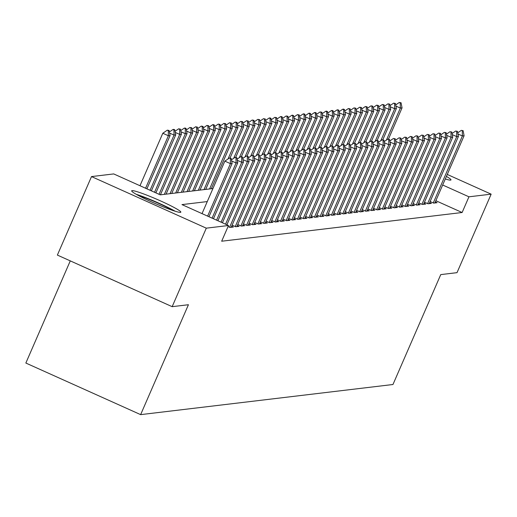 <?xml version="1.0" encoding="UTF-8"?>
<svg xmlns="http://www.w3.org/2000/svg" width="517" height="517" viewBox="0 0 517 517"><rect width="100%" height="100%" fill="white"/><g stroke="black" fill="none" stroke-linecap="round" stroke-linejoin="round"><path stroke-width="0.78" d="M446.404 176.426A26.806 2.268 -156.5 0 1 450.986 179.929A26.806 2.268 -156.5 0 1 450.598 180.116A26.806 2.268 -156.5 0 1 445.299 178.972M180.452 212.371A26.806 2.268 -156.5 0 1 153.588 202.8A26.806 2.268 -156.5 0 1 131.673 190.805A26.806 2.268 -156.5 0 1 132.055 190.618A26.806 2.268 -156.5 0 1 158.919 200.189A26.806 2.268 -156.5 0 1 180.834 212.183A26.806 2.268 -156.5 0 1 180.452 212.371M70.273 260.878L25.85 363.044L140.637 414.634L392.965 384.506L440.749 274.605L457.015 272.659L491.15 194.159L468.945 196.809L442.675 185.002M140.637 414.634L188.427 304.726L172.161 306.671L57.374 255.081L91.509 176.581L113.714 173.925L160.251 194.844L212.926 188.55M430.131 201.514L433.685 203.11L437.078 202.703L435.32 201.914M424.476 202.192L428.024 203.788L431.424 203.381L429.666 202.593M418.815 202.864L422.37 204.461L425.762 204.053L424.005 203.265M413.161 203.543L416.715 205.139L420.108 204.732L418.35 203.944M407.499 204.215L411.054 205.811L414.447 205.411L412.689 204.616M401.845 204.894L405.399 206.49L408.792 206.083L407.034 205.294M396.184 205.566L399.738 207.162L403.137 206.761L401.373 205.966M390.529 206.244L394.083 207.84L397.476 207.433L395.718 206.645M384.874 206.916L388.422 208.513L391.821 208.112L390.064 207.317M379.213 207.595L382.767 209.191L386.16 208.784L384.402 207.996M373.558 208.267L377.113 209.863L380.506 209.463L378.748 208.668M367.897 208.946L371.452 210.542L374.844 210.135L373.087 209.346M362.243 209.618L365.797 211.214L369.19 210.813L367.432 210.018M356.581 210.296L360.136 211.892L363.529 211.485L361.771 210.697M350.927 210.968L354.481 212.565L357.874 212.164L356.116 211.369M345.266 211.647L348.82 213.243L352.219 212.836L350.455 212.048M339.611 212.319L343.165 213.915L346.558 213.515L344.8 212.72M333.956 212.998L337.504 214.594L340.903 214.187L339.146 213.398M328.295 213.67L331.849 215.266L335.242 214.865L333.484 214.07M322.64 214.348L326.195 215.944L329.587 215.537L327.83 214.749M316.979 215.02L320.534 216.623L323.926 216.216L322.169 215.427M311.324 215.699L314.879 217.295L318.272 216.888L316.514 216.1M305.663 216.371L309.218 217.974L312.617 217.567L310.853 216.778M300.009 217.05L303.563 218.646L306.956 218.239L305.198 217.45M294.354 217.722L297.902 219.324L301.301 218.917L299.543 218.129M288.693 218.4L292.247 219.996L295.64 219.589L293.882 218.801M283.038 219.079L286.592 220.675L289.985 220.268L288.228 219.479M277.377 219.751L280.931 221.347L284.324 220.94L282.566 220.152M271.722 220.429L275.277 222.026L278.669 221.619L276.912 220.83M266.061 221.102L269.615 222.698L273.008 222.291L271.251 221.502M260.406 221.78L263.961 223.376L267.354 222.969L265.596 222.181M254.745 222.452L258.3 224.048L261.699 223.648L259.935 222.853M249.091 223.131L252.645 224.727L256.038 224.32L254.28 223.531M243.436 223.803L246.984 225.399L250.383 224.998L248.625 224.204M237.775 224.481L241.329 226.078L244.722 225.67L242.964 224.882M232.12 225.153L235.674 226.75L239.067 226.349L237.309 225.554M228.055 226.543L230.013 227.428L233.406 227.021L231.648 226.233M207.265 201.578L181.965 204.603L228.501 225.515L221.67 241.219L462.12 212.513L435.85 200.706M172.161 306.671L206.296 228.165L91.509 176.581M447.27 174.436L491.15 194.159M462.12 212.513L468.945 196.809M228.501 225.515L206.296 228.165M231.157 158.364L229.38 158.047L231.157 158.364L232.133 163.443L208.958 216.733M207.614 216.132L230.433 163.643L224.85 161.136L229.38 158.047M202.031 213.618L224.85 161.136M232.133 163.443L230.433 163.643L230.311 158.467M146.912 188.847L170.087 135.557L168.387 135.758L145.568 188.246M168.258 130.581L169.111 130.478L167.327 130.161L168.258 130.581L168.387 135.758L162.803 133.25L139.984 185.732M170.087 135.557L169.111 130.478M167.327 130.161L162.803 133.25M175.185 211.233A26.632 2.249 23.5 0 0 136.223 194.289M138.265 195.42A23.194 1.958 -156.5 0 1 172.969 210.509M236.812 157.691L235.035 157.375L236.812 157.691L237.788 162.765L213.45 218.749M212.099 218.148L236.095 162.971L231.661 160.974M237.788 162.765L236.095 162.971L235.965 157.788M231.435 159.824L235.035 157.375M242.473 157.013L240.689 156.696L242.473 157.013L243.449 162.092L217.935 220.765M216.591 220.164L241.749 162.293L237.316 160.302M243.449 162.092L241.749 162.293L241.62 157.116M237.096 159.152L240.689 156.696M248.128 156.341L246.35 156.024L248.128 156.341L249.104 161.414L222.42 222.782M221.076 222.181L247.41 161.621L242.971 159.624M249.104 161.414L247.41 161.621L247.281 156.438M242.751 158.473L246.35 156.024M253.789 155.662L252.005 155.346L253.789 155.662L254.765 160.742L226.911 224.798M225.561 224.197L253.065 160.942L248.632 158.952M254.765 160.742L253.065 160.942L252.936 155.766M248.412 157.801L252.005 155.346M151.397 190.863L175.741 134.879L174.048 135.086L150.053 190.262M173.919 129.903L174.765 129.806L173.835 129.386L172.988 129.489L173.919 129.903L174.048 135.086L169.608 133.089M175.741 134.879L174.765 129.806M172.988 129.489L169.389 131.938M155.888 192.88L181.402 134.207L179.703 134.407L154.538 192.279M179.573 129.231L180.427 129.127L178.643 128.811L179.573 129.231L179.703 134.407L175.269 132.417M181.402 134.207L180.427 129.127M178.643 128.811L175.05 131.266M160.406 194.825L187.057 133.528L185.357 133.735L159.029 194.295M185.235 128.552L186.081 128.455L185.151 128.035L184.304 128.138L185.235 128.552L185.357 133.735L180.924 131.738M187.057 133.528L186.081 128.455M184.304 128.138L180.704 130.588M166.067 194.146L192.718 132.856L191.019 133.056L164.367 194.353M190.889 127.88L191.736 127.777L189.959 127.46L190.889 127.88L191.019 133.056L186.585 131.066M192.718 132.856L191.736 127.777M189.959 127.46L186.366 129.916M259.444 154.99L257.666 154.673L259.444 154.99L260.419 160.063L231.189 227.286M229.6 227.241L258.72 160.27L254.286 158.273M260.419 160.063L258.72 160.27L258.597 155.087M254.067 157.123L257.666 154.673M171.722 193.474L198.373 132.178L196.673 132.384L170.022 193.675M196.55 127.201L197.397 127.104L195.62 126.781L196.55 127.201L196.673 132.384L192.24 130.387M198.373 132.178L197.397 127.104M195.62 126.781L192.02 129.237M265.105 154.312L263.321 153.995L265.105 154.312L266.081 159.391L236.851 226.614M235.261 226.569L264.381 159.591L259.948 157.601M266.081 159.391L264.381 159.591L264.252 154.415M259.728 156.451L263.321 153.995M177.376 192.796L204.028 131.505L202.334 131.706L175.683 192.996M202.205 126.529L203.052 126.426L201.275 126.109L202.205 126.529L202.334 131.706L197.901 129.715M204.028 131.505L203.052 126.426M201.275 126.109L197.675 128.565M270.759 153.639L268.982 153.316L270.759 153.639L271.735 158.713L242.505 225.935M240.916 225.89L270.036 158.919L265.602 156.922M271.735 158.713L270.036 158.919L269.913 153.736M265.383 155.772L268.982 153.316M183.037 192.124L209.689 130.827L207.989 131.034L181.338 192.324M207.86 125.851L208.713 125.754L206.929 125.431L207.86 125.851L207.989 131.034L203.556 129.037M209.689 130.827L208.713 125.754M206.929 125.431L203.336 127.886M276.414 152.961L274.637 152.644L276.414 152.961L277.39 158.04L248.166 225.263M246.577 225.218L275.697 158.241L271.263 156.25M277.39 158.04L275.697 158.241L275.567 153.064M271.037 155.1L274.637 152.644M188.692 191.445L215.343 130.155L213.65 130.355L186.999 191.645M213.521 125.179L214.368 125.075L213.437 124.655L212.59 124.759L213.521 125.179L213.65 130.355L209.211 128.365M215.343 130.155L214.368 125.075M212.59 124.759L208.991 127.214M282.075 152.289L280.292 151.966L282.075 152.289L283.051 157.362L253.821 224.585M252.231 224.54L281.351 157.569L276.918 155.572M283.051 157.362L281.351 157.569L281.229 152.386M276.698 154.421L280.292 151.966M287.73 151.61L285.953 151.294L287.73 151.61L288.706 156.69L259.476 223.906M257.886 223.867L287.013 156.89L282.579 154.9M288.706 156.69L287.013 156.89L286.883 151.714M282.353 153.749L285.953 151.294M293.391 150.932L291.607 150.615L293.391 150.932L294.367 156.011L265.137 223.234M263.547 223.189L292.667 156.212L288.234 154.221M294.367 156.011L292.667 156.212L292.538 151.035M288.014 153.071L291.607 150.615M299.046 150.26L297.269 149.943L299.046 150.26L300.022 155.339L270.792 222.556M269.202 222.51L298.328 155.539L293.889 153.549M300.022 155.339L298.328 155.539L298.199 150.363M293.669 152.399L297.269 149.943M304.707 149.581L302.923 149.264L304.707 149.581L305.683 154.661L276.453 221.883M274.863 221.838L303.983 154.861L299.55 152.87M305.683 154.661L303.983 154.861L303.854 149.684M299.33 151.72L302.923 149.264M310.362 148.909L308.584 148.592L310.362 148.909L311.337 153.988L282.108 221.205M280.518 221.16L309.638 154.189L305.204 152.198M311.337 153.988L309.638 154.189L309.515 149.012M304.985 151.048L308.584 148.592M316.016 148.23L314.239 147.914L316.016 148.23L316.992 153.31L287.769 220.533M286.179 220.488L315.299 153.51L310.866 151.52M316.992 153.31L315.299 153.51L315.17 148.334M310.639 150.369L314.239 147.914M321.677 147.558L319.9 147.242L321.677 147.558L322.653 152.638L293.423 219.854M291.834 219.809L320.954 152.838L316.52 150.841M322.653 152.638L320.954 152.838L320.831 147.662M316.301 149.691L319.9 147.242M327.332 146.88L325.555 146.563L327.332 146.88L328.308 151.959L299.084 219.182M297.495 219.137L326.615 152.16L322.181 150.169M328.308 151.959L326.615 152.16L326.486 146.983M321.955 149.019L325.555 146.563M332.993 146.208L331.21 145.891L332.993 146.208L333.969 151.281L304.739 218.504M303.149 218.458L332.269 151.487L327.836 149.491M333.969 151.281L332.269 151.487L332.14 146.311M327.616 148.34L331.21 145.891M338.648 145.529L336.871 145.212L338.648 145.529L339.624 150.609L310.394 217.831M308.804 217.786L337.931 150.809L333.491 148.818M339.624 150.609L337.931 150.809L337.801 145.632M333.271 147.668L336.871 145.212M344.309 144.857L342.525 144.54L344.309 144.857L345.285 149.93L316.055 217.153M314.465 217.108L343.585 150.137L339.152 148.14M345.285 149.93L343.585 150.137L343.456 144.954M338.932 146.99L342.525 144.54M194.353 190.773L221.005 129.476L219.305 129.677L192.654 190.973M219.176 124.5L220.029 124.397L218.245 124.08L219.176 124.5L219.305 129.677L214.872 127.686M221.005 129.476L220.029 124.397M218.245 124.08L214.652 126.536M200.008 190.094L226.659 128.804L224.966 129.004L198.315 190.295M224.837 123.828L225.683 123.725L223.906 123.408L224.837 123.828L224.966 129.004L220.526 127.014M226.659 128.804L225.683 123.725M223.906 123.408L220.307 125.864M205.669 189.422L232.32 128.126L230.621 128.326L203.969 189.623M230.492 123.149L231.345 123.046L229.561 122.729L230.492 123.149L230.621 128.326L226.188 126.335M232.32 128.126L231.345 123.046M229.561 122.729L225.968 125.185M211.324 188.744L237.975 127.453L236.275 127.654L209.624 188.944M236.153 122.477L236.999 122.374L235.222 122.057L236.153 122.477L236.275 127.654L231.842 125.663M237.975 127.453L236.999 122.374M235.222 122.057L231.622 124.513M230.071 157.963L243.63 126.775L241.937 126.975L228.023 158.971M241.807 121.799L242.654 121.695L240.877 121.379L241.807 121.799L241.937 126.975L237.503 124.985M243.63 126.775L242.654 121.695M240.877 121.379L237.277 123.834M235.726 157.291L249.291 126.103L247.591 126.303L233.684 158.292M247.469 121.127L248.315 121.023L246.538 120.707L247.469 121.127L247.591 126.303L243.158 124.306M249.291 126.103L248.315 121.023M246.538 120.707L242.938 123.156M241.387 156.612L254.946 125.424L253.252 125.625L239.339 157.62M253.123 120.448L253.97 120.345L252.193 120.028L253.123 120.448L253.252 125.625L248.819 123.634M254.946 125.424L253.97 120.345M252.193 120.028L248.593 122.484M247.042 155.94L260.607 124.746L258.907 124.952L245 156.942M258.778 119.776L259.631 119.673L257.847 119.356L258.778 119.776L258.907 124.952L254.474 122.956M260.607 124.746L259.631 119.673M257.847 119.356L254.254 121.805M252.703 155.262L266.261 124.074L264.568 124.274L250.655 156.27M264.439 119.097L265.286 118.994L263.508 118.677L264.439 119.097L264.568 124.274L260.129 122.283M266.261 124.074L265.286 118.994M263.508 118.677L259.909 121.133M258.358 154.589L271.923 123.395L270.223 123.602L256.316 155.591M270.094 118.419L270.947 118.322L270.016 117.902L269.163 118.005L270.094 118.419L270.223 123.602L265.79 121.605M271.923 123.395L270.947 118.322M269.163 118.005L265.57 120.455M264.019 153.911L277.577 122.723L275.878 122.923L261.97 154.919M275.755 117.747L276.601 117.643L274.824 117.327L275.755 117.747L275.878 122.923L271.444 120.933M277.577 122.723L276.601 117.643M274.824 117.327L271.225 119.782M269.674 153.239L283.238 122.044L281.539 122.251L267.625 154.24M281.41 117.068L282.256 116.971L281.326 116.551L280.479 116.655L281.41 117.068L281.539 122.251L277.106 120.254M283.238 122.044L282.256 116.971M280.479 116.655L276.886 119.104M349.964 144.178L348.187 143.862L349.964 144.178L350.94 149.258L321.71 216.481M320.12 216.436L349.24 149.458L344.807 147.468M350.94 149.258L349.24 149.458L349.117 144.282M344.587 146.317L348.187 143.862M355.625 143.506L353.841 143.19L355.625 143.506L356.601 148.579L327.371 215.802M325.781 215.757L354.901 148.786L350.468 146.789M356.601 148.579L354.901 148.786L354.772 143.603M350.248 145.639L353.841 143.19M361.28 142.828L359.502 142.511L361.28 142.828L362.255 147.907L333.026 215.13M331.436 215.085L360.556 148.108L356.123 146.117M362.255 147.907L360.556 148.108L360.433 142.931M355.903 144.967L359.502 142.511M366.934 142.156L365.157 141.839L366.934 142.156L367.91 147.229L338.687 214.452M337.097 214.406L366.217 147.435L361.784 145.439M367.91 147.229L366.217 147.435L366.088 142.253M361.557 144.288L365.157 141.839M275.328 152.56L288.893 121.372L287.193 121.573L273.286 153.568M287.071 116.396L287.917 116.293L286.14 115.976L287.071 116.396L287.193 121.573L282.76 119.582M288.893 121.372L287.917 116.293M286.14 115.976L282.541 118.432M280.99 151.888L294.548 120.694L292.855 120.9L278.941 152.89M292.725 115.718L293.572 115.621L292.641 115.201L291.795 115.304L292.725 115.718L292.855 120.9L288.421 118.904M294.548 120.694L293.572 115.621M291.795 115.304L288.195 117.753M286.644 151.21L300.209 120.022L298.509 120.222L284.602 152.218M298.38 115.045L299.233 114.942L297.449 114.625L298.38 115.045L298.509 120.222L294.076 118.231M300.209 120.022L299.233 114.942M297.449 114.625L293.856 117.081M292.305 150.537L305.864 119.343L304.17 119.55L290.257 151.539M304.041 114.367L304.888 114.27L303.957 113.85L303.111 113.953L304.041 114.367L304.17 119.55L299.731 117.553M305.864 119.343L304.888 114.27M303.111 113.953L299.511 116.403M372.595 141.477L370.812 141.16L372.595 141.477L373.571 146.557L344.341 213.78M342.752 213.734L371.872 146.757L367.438 144.766M373.571 146.557L371.872 146.757L371.749 141.58M367.219 143.616L370.812 141.16M297.96 149.859L311.525 118.671L309.825 118.871L295.918 150.867M309.696 113.695L310.549 113.591L309.618 113.171L308.765 113.275L309.696 113.695L309.825 118.871L305.392 116.881M311.525 118.671L310.549 113.591M308.765 113.275L305.172 115.73M378.25 140.805L376.473 140.488L378.25 140.805L379.226 145.878L349.996 213.101M348.406 213.056L377.533 146.085L373.1 144.088M379.226 145.878L377.533 146.085L377.404 140.902M372.873 142.938L376.473 140.488M303.621 149.187L317.18 117.992L315.486 118.199L301.573 150.189M315.357 113.016L316.204 112.919L315.273 112.499L314.426 112.603L315.357 113.016L315.486 118.199L311.047 116.202M317.18 117.992L316.204 112.919M314.426 112.603L310.827 115.052M383.911 140.126L382.128 139.81L383.911 140.126L384.887 145.206L355.657 212.429M354.067 212.384L383.187 145.406L378.754 143.416M384.887 145.206L383.187 145.406L383.058 140.23M378.534 142.265L382.128 139.81M309.276 148.508L322.841 117.32L321.141 117.521L307.227 149.516M321.012 112.344L321.865 112.241L320.081 111.924L321.012 112.344L321.141 117.521L316.708 115.53M322.841 117.32L321.865 112.241M320.081 111.924L316.488 114.38M389.566 139.454L387.789 139.138L389.566 139.454L390.542 144.527L361.312 211.75M359.722 211.705L388.849 144.734L384.409 142.737M390.542 144.527L388.849 144.734L388.719 139.551M384.189 141.587L387.789 139.138M314.937 147.836L328.495 116.642L326.796 116.848L312.888 148.838M326.673 111.666L327.519 111.569L326.589 111.149L325.742 111.252L326.673 111.666L326.796 116.848L322.362 114.852M328.495 116.642L327.519 111.569M325.742 111.252L322.143 113.701M395.227 138.776L393.443 138.459L395.227 138.776L396.203 143.855L366.973 211.078M365.383 211.033L394.503 144.056L390.07 142.065M396.203 143.855L394.503 144.056L394.374 138.879M389.85 140.915L393.443 138.459M320.592 147.158L334.15 115.97L332.457 116.17L318.543 148.166M332.328 110.993L333.174 110.89L332.244 110.47L331.397 110.573L332.328 110.993L332.457 116.17L328.024 114.179M334.15 115.97L333.174 110.89M331.397 110.573L327.797 113.029M400.882 138.104L399.105 137.787L400.882 138.104L401.858 143.177L372.628 210.4M371.038 210.354L400.158 143.383L395.725 141.387M401.858 143.177L400.158 143.383L400.035 138.201M395.505 140.236L399.105 137.787M326.246 146.479L339.811 115.291L338.112 115.498L324.204 147.487M337.989 110.315L338.835 110.218L337.905 109.798L337.058 109.901L337.989 110.315L338.112 115.498L333.678 113.501M339.811 115.291L338.835 110.218M337.058 109.901L333.459 112.351M406.536 137.425L404.759 137.108L406.536 137.425L407.512 142.505L378.289 209.728M376.699 209.682L405.819 142.705L401.386 140.714M407.512 142.505L405.819 142.705L405.69 137.528M401.16 139.564L404.759 137.108M331.908 145.807L345.466 114.619L343.773 114.819L329.859 146.815M343.643 109.643L344.49 109.539L343.559 109.119L342.713 109.223L343.643 109.643L343.773 114.819L339.339 112.829M345.466 114.619L344.49 109.539M342.713 109.223L339.113 111.678M412.198 136.753L410.42 136.436L412.198 136.753L413.173 141.826L383.944 209.049M382.354 209.004L411.474 142.033L407.041 140.036M413.173 141.826L411.474 142.033L411.351 136.85M406.821 138.886L410.42 136.436M337.562 145.128L351.127 113.94L349.427 114.147L335.52 146.137M349.298 108.964L350.151 108.867L348.368 108.544L349.298 108.964L349.427 114.147L344.994 112.15M351.127 113.94L350.151 108.867M348.368 108.544L344.774 111M417.852 136.074L416.075 135.758L417.852 136.074L418.828 141.154L389.605 208.377M388.015 208.332L417.135 141.354L412.702 139.364M418.828 141.154L417.135 141.354L417.006 136.178M412.476 138.213L416.075 135.758M343.223 144.456L356.782 113.268L355.089 113.469L341.175 145.458M354.959 108.292L355.806 108.189L354.029 107.872L354.959 108.292L355.089 113.469L350.649 111.478M356.782 113.268L355.806 108.189M354.029 107.872L350.429 110.328M423.513 135.402L421.73 135.079L423.513 135.402L424.489 140.475L395.259 207.698M393.67 207.653L422.79 140.682L418.356 138.685M424.489 140.475L422.79 140.682L422.66 135.499M418.137 137.535L421.73 135.079M348.878 143.778L362.443 112.59L360.743 112.79L346.836 144.786M360.614 107.614L361.467 107.51L359.683 107.193L360.614 107.614L360.743 112.79L356.31 110.8M362.443 112.59L361.467 107.51M359.683 107.193L356.09 109.649M429.168 134.724L427.391 134.407L429.168 134.724L430.144 139.803L400.914 207.026M399.324 206.981L428.451 140.004L424.011 138.013M430.144 139.803L428.451 140.004L428.322 134.827M423.791 136.863L427.391 134.407M354.539 143.106L368.098 111.918L366.398 112.118L352.491 144.107M366.275 106.941L367.122 106.838L365.345 106.521L366.275 106.941L366.398 112.118L361.965 110.127M368.098 111.918L367.122 106.838M365.345 106.521L361.745 108.977M434.829 134.052L433.046 133.729L434.829 134.052L435.805 139.125L406.575 206.348M404.985 206.302L434.106 139.332L429.672 137.335M435.805 139.125L434.106 139.332L433.976 134.149M429.453 136.184L433.046 133.729M360.194 142.427L373.759 111.239L372.059 111.439L358.145 143.435M371.93 106.263L372.776 106.159L370.999 105.843L371.93 106.263L372.059 111.439L367.626 109.449M373.759 111.239L372.776 106.159M370.999 105.843L367.406 108.299M440.484 133.373L438.707 133.056L440.484 133.373L441.46 138.453L412.23 205.669M410.64 205.63L439.76 138.653L435.327 136.662M441.46 138.453L439.76 138.653L439.637 133.476M435.107 135.512L438.707 133.056M365.849 141.755L379.413 110.567L377.714 110.767L363.806 142.757M377.591 105.591L378.438 105.487L376.66 105.171L377.591 105.591L377.714 110.767L373.28 108.777M379.413 110.567L378.438 105.487M376.66 105.171L373.061 107.626M446.145 132.695L444.362 132.378L446.145 132.695L447.121 137.774L417.891 204.997M416.301 204.952L445.421 137.974L440.988 135.984M447.121 137.774L445.421 137.974L445.292 132.798M440.768 134.834L444.362 132.378M371.51 141.076L385.068 109.888L383.375 110.089L369.461 142.085M383.246 104.912L384.092 104.809L382.315 104.492L383.246 104.912L383.375 110.089L378.942 108.098M385.068 109.888L384.092 104.809M382.315 104.492L378.715 106.948M451.8 132.022L450.023 131.706L451.8 132.022L452.776 137.102L423.546 204.318M421.956 204.273L451.076 137.302L446.643 135.312M452.776 137.102L451.076 137.302L450.953 132.126M446.423 134.161L450.023 131.706M377.164 140.404L390.729 109.216L389.03 109.417L375.122 141.406M388.9 104.24L389.753 104.137L387.97 103.82L388.9 104.24L389.03 109.417L384.596 107.426M390.729 109.216L389.753 104.137M387.97 103.82L384.377 106.276M457.455 131.344L455.677 131.027L457.455 131.344L458.43 136.423L429.207 203.646M427.617 203.601L456.737 136.624L452.304 134.633M458.43 136.423L456.737 136.624L456.608 131.447M452.078 133.483L455.677 131.027M382.826 139.726L396.384 108.538L394.691 108.738L380.777 140.734M394.561 103.562L395.408 103.458L393.631 103.141L394.561 103.562L394.691 108.738L390.251 106.748M396.384 108.538L395.408 103.458M393.631 103.141L390.031 105.597M463.116 130.672L461.332 130.355L463.116 130.672L464.092 135.751L434.862 202.968M433.272 202.922L462.392 135.952L457.959 133.961M464.092 135.751L462.392 135.952L462.269 130.775M457.739 132.811L461.332 130.355M388.48 139.054L402.045 107.866L400.345 108.066L386.438 140.055M400.216 102.889L401.069 102.786L399.286 102.469L400.216 102.889L400.345 108.066L395.912 106.069M402.045 107.866L401.069 102.786M399.286 102.469L395.692 104.919"/></g></svg>

